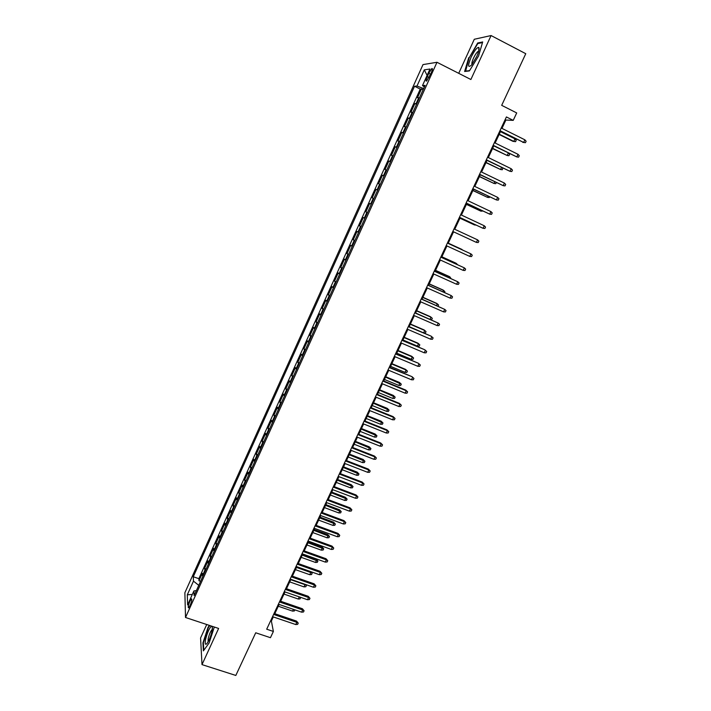 <?xml version="1.0" encoding="UTF-8"?>
<svg xmlns="http://www.w3.org/2000/svg" width="711" height="711" viewBox="0 0 711 711"><rect width="100%" height="100%" fill="white"/><g stroke="black" fill="none" stroke-linecap="round" stroke-linejoin="round"><path stroke-width="1.07" d="M190.095 605.514C191.81 601.195 192.237 598.964 191.392 598.813L189.935 601.168C188.228 605.47 187.802 607.701 188.646 607.869L190.095 605.514M206.732 624.516L200.582 637.963L202.004 664.616L235.821 675.45L255.72 632.781L270.447 637.696L273.38 631.439L271.38 621.023L273.291 616.935M423.009 64.594L184.878 592.734L185.509 617.486L436.981 62.284L423.009 64.594M436.981 62.284L470.878 79.508L491.079 35.55L474.29 39.265L458.719 73.322M491.079 35.55L525.767 53.698L501.682 105.344L516.71 112.933L513.226 120.363L506.41 116.942L266.696 629.199L273.38 631.439M419.472 97.807L417.49 97.736L421.445 89.008L423.081 89.826M416.824 103.655L414.869 103.548L416.504 104.357M414.869 103.548L410.931 112.24L412.86 112.409M406.283 126.94L404.408 126.674L408.318 118.017L409.954 118.817M399.733 141.4L397.902 141.036L401.804 132.424L403.439 133.215M393.219 155.798L391.432 155.336L395.316 146.768L396.951 147.55M386.731 170.133L384.998 169.574L388.855 161.041L390.49 161.815M380.269 184.398L378.581 183.74L382.429 175.253L384.064 176.017M373.844 198.6L372.2 197.854L376.03 189.393L377.665 190.157M371.275 204.261L369.658 203.47L365.854 211.896L367.48 212.642M364.885 218.375L363.321 217.495L359.526 225.867L361.161 226.613M358.531 232.417L357.002 231.448L353.234 239.785L354.86 240.522M352.203 246.406L350.719 245.339L346.968 253.64L348.594 254.36M345.901 260.324L344.462 259.16L340.729 267.434L342.355 268.145M339.627 274.179L338.24 272.926L334.517 281.156L336.143 281.867M333.379 287.973L332.037 286.631L328.331 294.825L329.957 295.527M327.167 301.704L325.869 300.273L322.181 308.432L323.807 309.125M320.972 315.373L319.719 313.862L316.048 321.976L317.675 322.661M314.813 328.98L313.604 327.38L309.952 335.468L311.569 336.143M308.681 342.533L307.516 340.845L303.873 348.888L305.499 349.563M302.575 356.015L301.455 354.247L297.829 362.255L299.455 362.921M296.496 369.444L295.421 367.587L291.812 375.559L293.43 376.217M290.444 382.811L289.404 380.874L285.813 388.81L287.44 389.459M284.418 396.125L283.422 394.098L279.85 401.999L281.467 402.648M278.419 409.367L277.468 407.261L273.904 415.135L275.521 415.775M272.455 422.565L271.54 420.37L267.994 428.209L269.611 428.84M266.509 435.692L265.63 433.426L262.101 441.229L263.719 441.851M260.59 448.765L259.755 446.419L256.236 454.187L257.853 454.8M254.689 461.786L253.898 459.359L250.405 467.091L252.014 467.705M248.823 474.752L248.077 472.237L244.584 479.943L246.202 480.547M242.984 487.657L242.273 485.071L238.798 492.732L240.416 493.327M237.163 500.5L236.496 497.842L233.039 505.477L234.648 506.063M231.377 513.298L230.737 510.551L227.298 518.159L228.915 518.737M225.609 526.033L225.014 523.216L221.592 530.788L223.201 531.357M219.868 538.716L219.308 535.818L215.895 543.364L217.504 543.924M214.153 551.345L213.629 548.377L210.234 555.878L211.842 556.446M208.456 563.912L207.976 560.872L204.599 568.347L206.199 568.907M428.795 73.304L427.284 76.628C425.889 79.961 425.685 81.427 426.662 81.036L431.177 73.002C432.572 69.66 432.786 68.194 431.799 68.585L428.795 73.304L430.617 74.228M196.387 590.592L193.907 590.948L194.112 595.605L425.098 85.373L422.485 85.587L424.387 86.938M193.907 590.948L187.606 604.883L187.295 594.814L193.472 581.136L193.276 576.754L414.54 86.244L416.993 86.04L424.298 69.847L429.968 69.029L422.485 85.587M421.445 89.008L420.254 89.088L198.858 578.665L198.982 580.763L200.582 581.314M202.795 576.434L202.351 573.315L198.982 580.763M205.052 571.431L204.599 568.347M210.732 558.89L210.234 555.878M216.437 546.297L215.895 543.364M222.161 533.65L221.592 530.788M227.911 520.941L227.298 518.159M233.688 508.187L233.039 505.477M239.491 495.371L238.798 492.732M245.322 482.502L244.584 479.943M251.17 469.571L250.405 467.091M257.044 456.586L256.236 454.187M262.954 443.548L262.101 441.229M268.882 430.448L267.994 428.209M274.837 417.295L273.904 415.135M280.818 404.079L279.85 401.999M286.826 390.801L285.813 388.81M292.861 377.47L291.812 375.559M298.922 364.076L297.829 362.255M305.019 350.63L303.873 348.888M311.134 337.121L309.952 335.468M317.275 323.549L316.048 321.976M323.452 309.916L322.181 308.432M329.646 296.22L328.331 294.825M335.876 282.463L334.517 281.156M342.133 268.642L340.729 267.434M348.417 254.76L346.968 253.64M354.727 240.816L353.234 239.785M361.072 226.809L359.526 225.867M367.436 212.74L365.854 211.896M376.03 189.393L377.692 190.086M382.429 175.253L384.136 175.848M388.855 161.041L390.615 161.539M395.316 146.768L397.12 147.168M401.804 132.424L403.661 132.735M408.318 118.017L410.229 118.23M202.004 664.616L218.615 628.453L185.509 617.486M501.975 128.398L505.877 120.052L513.226 120.363M274.801 613.709L279.13 604.457M280.632 601.248L284.995 591.925M286.489 588.744L290.888 579.341M292.372 576.177L296.807 566.703M298.273 563.556L302.753 554.002M304.21 550.892L308.716 541.258M310.165 538.156L314.706 528.451M316.146 525.376L320.732 515.591M322.163 512.533L326.776 502.668M328.198 499.637L332.855 489.692M334.259 486.688L338.951 476.663M340.347 473.677L345.084 463.572M346.47 460.612L351.234 450.427M352.612 447.486L357.42 437.221M358.779 434.297L363.623 423.952M364.983 421.054L369.862 410.629M371.204 407.759L376.128 397.245M377.461 394.401L382.42 383.798M383.744 380.972L388.748 370.289M390.055 367.498L395.094 356.726M396.391 353.954L401.475 343.093M402.755 340.356L407.883 329.406M409.154 326.687L414.317 315.657M415.58 312.964L420.788 301.846M422.032 299.171L427.284 287.964M428.52 285.324L433.808 274.028M435.034 271.406L440.358 260.022M441.575 257.435L446.943 245.953M448.143 243.393L453.556 231.83M454.756 229.271L460.186 217.673M461.412 215.06L466.843 203.444M468.087 200.786L473.535 189.153M474.806 186.442L480.254 174.799M481.551 172.035L487.008 160.375M488.324 157.558L493.79 145.888M495.132 143.009L500.597 131.331M505.13 119.679L505.877 120.052M270.642 620.774L271.38 621.023M423.649 88.573L416.993 86.04M420.254 89.088L414.54 86.244M198.858 578.665L193.276 576.754M193.472 581.136L198.76 585.34M427.107 75.375L424.298 69.847M187.295 594.814L192.317 594.458M468.745 57.653L464.63 71.482L469.402 70.913L478.539 56.053L482.689 41.949L477.676 42.989L469.136 57.858M209.416 625.404L208.047 627.333L202.928 642.913L203.382 650.876L209.123 642.957L214.322 627.031M478.503 43.415L477.676 42.989M203.382 643.055L202.928 642.913M499.851 130.957L523.643 142.44L499.993 130.664M524.878 139.827L526.122 141.249L525.438 142.698L523.643 142.44L524.878 139.827L501.219 128.024M525.438 142.698L522.727 142.342M514.995 138.876L516.222 140.263L515.555 141.676L512.942 141.329L513.795 141.418L514.995 138.876L500.455 131.642M515.555 141.676L513.795 141.418L499.255 134.201M512.942 141.329L499.131 134.477M476.717 56.533C478.921 51.512 479.605 48.464 478.761 47.406C476.921 47.353 474.335 50.712 471.002 57.467C467.66 65.794 467.874 68.283 471.624 64.941L476.717 56.533M478.707 51.219L478.094 51.379C476.69 52.427 475.152 54.685 473.499 58.151C472.015 61.528 471.544 63.608 472.095 64.372M465.563 71.367L469.162 57.769L477.819 43.558L482.493 42.598M469.571 70.638L465.172 71.162M211.469 626.089C209.15 628.453 207.177 633.003 205.532 639.731C204.786 644.13 205.31 645.33 207.114 643.322C209.292 640.087 210.989 635.794 212.189 630.453L212.367 626.382M212.376 629.377L212.189 629.466C210.598 631.119 209.247 634.23 208.145 638.798L208.101 641.802M203.799 650.298L203.364 642.753L208.332 627.662L209.834 625.547M493.034 145.515L516.799 156.918L493.158 145.266M518.026 154.314L519.279 155.718L518.603 157.158L516.799 156.918L518.026 154.314L494.385 142.644M486.253 160.011L509.983 171.324L486.351 159.797M511.209 168.738L512.471 170.125L511.796 171.555L509.983 171.324L511.209 168.738L487.577 157.193M479.507 174.435L503.21 185.669L479.587 174.266M504.428 183.091L505.69 184.46L505.014 185.891L503.21 185.669L504.428 183.091L480.796 171.671M472.788 188.797L496.456 199.951L472.842 188.673M497.673 197.382L498.944 198.733L498.269 200.155L496.456 199.951L497.673 197.382L474.059 186.078M492.527 148.581L507.165 155.496L492.634 148.35M508.516 153.141L509.591 154.331L508.934 155.736L507.165 155.496L508.321 153.043M485.951 162.632L500.571 169.511L486.04 162.437M502.713 168.036L502.33 169.733L500.571 169.511L501.531 167.458M479.401 176.612L494.003 183.456L479.481 176.461M496.296 182.54L495.763 183.669L494.003 183.456L494.776 181.812M472.886 190.539L487.462 197.347L472.939 190.415M489.568 196.814L489.23 197.542L487.462 197.347L488.048 196.094M466.096 203.088L489.737 214.162L466.14 202.999M490.945 211.611L492.225 212.936L491.55 214.349L489.737 214.162L490.945 211.611L467.34 200.431M466.398 204.395L480.947 211.176L466.434 204.315M482.876 211.025L480.947 211.176L481.356 210.305M459.439 217.317L483.053 228.311L459.457 217.273M484.253 225.769L485.533 227.076L484.866 228.489L483.053 228.311L484.253 225.769L460.657 214.704M459.937 218.197L474.468 224.934L459.964 218.153M476.041 225.085L474.468 224.934L474.69 224.454M477.596 239.865L478.876 241.153L478.21 242.558L476.397 242.398L452.818 231.475L476.397 242.398L477.596 239.865L454.009 228.924M469.775 256.413L471.589 256.564L472.255 255.169L470.958 253.898L469.775 256.413L446.197 245.606M447.388 243.073L470.958 253.898L447.397 243.046M462.026 249.472L448.259 243.153L462.026 249.472M462.639 250.05L463.252 250.325M463.172 270.376L464.994 270.509L465.652 269.114L464.363 267.869L463.172 270.376L439.611 259.684M440.802 257.151L464.363 267.869L440.829 257.089M456.062 264.021L456.338 263.425L455.635 263.034L441.878 256.778M457.573 264.705L456.338 263.425L441.851 256.831M456.613 284.267L458.435 284.382L459.093 282.996L457.786 281.769L456.613 284.267L433.061 273.691M434.234 271.175L457.786 281.769L434.288 271.078M449.512 277.921L449.965 276.952L449.281 276.535L435.532 270.34M451.023 278.605L449.965 276.952L435.488 270.438M450.072 298.096L451.903 298.202L452.552 296.825L451.245 295.607L450.072 298.096L426.538 287.635M427.711 285.129L451.245 295.607L427.773 284.995M442.989 291.768L443.62 290.426L442.953 289.972L429.204 283.849M444.508 292.443L444.899 291.608L443.62 290.426L429.151 283.973M443.566 311.862L445.397 311.951L446.046 310.583L444.739 309.392L443.566 311.862L420.041 301.517M421.205 299.02L444.739 309.392L421.285 298.842M436.501 305.552L437.301 303.837L436.652 303.357L422.912 297.296M438.012 306.219L438.58 305.01L437.301 303.837L422.841 297.456M430.039 319.266L431.017 317.195L430.377 316.679L416.646 310.68M430.893 319.639L431.675 319.674L432.297 318.341L431.017 317.195L416.557 310.885M424.138 329.948L426.04 331.628L425.418 332.952L423.632 332.881L424.751 330.491L424.138 329.948L410.407 324.012M426.04 331.628L424.751 330.491L410.3 324.243M423.632 332.881L409.18 326.642M437.087 325.567L438.918 325.647L439.567 324.278L438.252 323.105L437.087 325.567L413.571 315.329M414.735 312.849L438.252 323.105L414.833 312.636M408.292 326.616L431.15 336.179L433.115 337.912L431.799 336.756L430.644 339.209L407.136 329.086M431.15 336.179L408.407 326.367M433.115 337.912L432.475 339.271L430.644 339.209M401.884 340.32L424.743 349.741L426.698 351.492L425.374 350.354L424.227 352.789L400.728 342.782M424.743 349.741L402.017 340.036M426.698 351.492L426.058 352.843L424.227 352.789M417.917 343.155L419.81 344.844L419.188 346.168L417.401 346.106L418.521 343.733L417.917 343.155L404.195 337.281M419.81 344.844L418.521 343.733L404.07 337.547M417.401 346.106L402.95 339.938M395.494 353.962L418.37 363.241L420.308 365.001L418.983 363.881L417.837 366.307L394.347 356.407M418.37 363.241L395.645 353.643M420.308 365.001L419.668 366.352L417.837 366.307M411.731 356.3L413.606 358.006L412.984 359.322L411.198 359.277L412.309 356.913L411.731 356.3L398.009 350.487M413.606 358.006L412.309 356.913L397.867 350.799M411.198 359.277L396.756 353.171M389.139 367.543L412.016 376.679L413.944 378.456L412.611 377.354L411.473 379.772L388.002 369.978M412.016 376.679L389.308 367.187M413.944 378.456L413.313 379.798L411.473 379.772M405.563 369.391L407.43 371.115L406.816 372.422L405.021 372.386L406.132 370.031L405.563 369.391L391.859 363.641M407.43 371.115L406.132 370.031L391.699 363.979M405.021 372.386L390.588 366.352M382.811 381.06L406.274 390.766L405.697 390.055L407.607 391.85L406.274 390.766L405.137 393.174L381.683 383.487M405.697 390.055L382.998 380.669M407.607 391.85L406.976 393.192L405.137 393.174M399.422 382.429L401.28 384.162L400.666 385.469L398.871 385.442L399.973 383.096L399.422 382.429L385.726 376.741M401.28 384.162L385.549 377.114M398.871 385.442L384.447 379.47M376.519 394.525L399.964 404.115L399.404 403.377L401.306 405.19L399.964 404.115L398.835 406.514L375.39 396.934M399.404 403.377L376.714 394.09M401.306 405.19L400.675 406.514L398.835 406.514M393.316 395.405L395.156 397.156L394.543 398.453L392.748 398.444L393.85 396.107L393.316 395.405L379.621 389.779M395.156 397.156L379.434 390.188M392.748 398.444L378.332 392.534M370.244 407.918L393.681 417.41L393.139 416.637L395.023 418.459L393.681 417.41L392.552 419.792L369.125 410.327M393.139 416.637L370.467 407.456M395.023 418.459L394.401 419.783L392.552 419.792M387.228 408.336L389.059 410.096L388.455 411.385L386.651 411.385L387.744 409.065L387.228 408.336L373.542 402.764M389.059 410.096L373.337 403.208M386.651 411.385L372.244 405.546M364.005 421.259L387.433 430.644L386.9 429.844L388.775 431.675L387.433 430.644L386.304 433.017L362.886 423.658M386.9 429.844L364.236 420.761M388.775 431.675L388.153 432.999L386.304 433.017M381.167 421.196L382.989 422.974L382.385 424.263L380.581 424.271L381.674 421.961L381.167 421.196L367.489 415.695M382.989 422.974L367.267 416.166M380.581 424.271L366.183 418.495M357.793 434.537L381.203 443.815L380.687 442.989L382.554 444.837L381.203 443.815L380.083 446.179L356.673 436.927M380.687 442.989L358.042 434.003M382.554 444.837L381.931 446.153L380.083 446.179M375.141 434.012L376.946 435.799L376.341 437.078L374.537 437.105L375.63 434.803L375.141 434.012L361.464 428.564M376.946 435.799L361.232 429.071M374.537 437.105L360.148 431.39M351.607 447.761L375.008 456.933L374.501 456.071L376.359 457.937L375.008 456.933L373.888 459.288L350.496 450.134M374.501 456.071L351.874 447.192M376.359 457.937L375.737 459.244L373.888 459.288M345.448 460.924L368.831 469.989L368.351 469.1L370.191 470.975L368.831 469.989L367.72 472.335L344.337 463.288M368.351 469.1L345.724 460.319M370.191 470.975L369.569 472.282L367.72 472.335M339.316 474.024L362.69 482.991L362.219 482.076L364.05 483.96L362.69 482.991L361.588 485.329L338.214 476.379M362.219 482.076L339.609 473.393M364.05 483.96L363.437 485.258L361.588 485.329M369.133 446.775L370.929 448.57L370.324 449.85L368.52 449.885L369.604 447.583L369.133 446.775L355.464 441.38M370.929 448.57L355.216 441.922M368.52 449.885L354.14 444.224M363.152 459.475L364.93 461.288L364.334 462.559L362.53 462.603L363.605 460.319L363.152 459.475L349.492 454.142M364.93 461.288L349.225 454.711M362.53 462.603L348.15 457.013M357.198 472.122L358.966 473.953L358.371 475.215L356.567 475.277L357.633 472.993L357.198 472.122L343.546 466.851M358.966 473.953L343.262 467.447M356.567 475.277L342.195 469.74M333.21 487.071L356.567 495.94L356.122 494.989L357.935 496.891L356.567 495.94L355.473 498.26L332.108 489.417M356.122 494.989L333.521 486.404M357.935 496.891L357.322 498.18L355.473 498.26M351.27 484.715L353.029 486.555L352.434 487.817L350.621 487.888L351.696 485.622L351.27 484.715L337.618 479.507M353.029 486.555L337.325 480.138M350.621 487.888L336.259 482.413M327.131 500.064L350.479 508.827L350.043 507.85L351.847 509.76L350.479 508.827L349.385 511.138L326.038 502.393M350.043 507.85L327.46 499.362M351.847 509.76L351.243 511.049L349.385 511.138M345.359 497.256L347.11 499.113L346.515 500.366L344.711 500.446L345.768 498.189L345.359 497.256L331.726 492.101M347.11 499.113L331.415 492.767M344.711 500.446L330.357 495.034M321.079 512.995L344.417 521.661L344 520.648L345.786 522.576L344.417 521.661L343.324 523.963L319.994 515.315M344 520.648L321.425 512.258M345.786 522.576L345.182 523.856L343.324 523.963M339.485 509.751L341.218 511.618L340.631 512.862L338.818 512.951L339.876 510.702L339.485 509.751L325.851 504.65M341.218 511.618L325.531 505.343M338.818 512.951L324.474 507.601M315.053 525.864L338.374 534.432L337.974 533.392L339.751 535.339L338.374 534.432L337.29 536.725L313.969 528.184M337.974 533.392L315.408 525.1M339.751 535.339L339.147 536.609L337.29 536.725M333.628 522.185L335.352 524.06L334.765 525.305L332.952 525.411L334.01 523.172L333.628 522.185L320.003 517.146M335.352 524.06L319.666 517.866M332.952 525.411L318.617 520.114M309.054 538.689L332.366 547.159L331.975 546.084L333.743 548.048L332.366 547.159L331.282 549.443L307.979 540.991M331.975 546.084L309.427 537.889M333.743 548.048L333.139 549.31L331.282 549.443M303.082 551.452L326.376 559.824L326.002 558.722L327.762 560.695L326.376 559.824L325.3 562.099L302.006 553.745M326.002 558.722L303.473 550.625M327.762 560.695L327.167 561.957L325.3 562.099M297.136 564.161L320.421 572.435L320.066 571.306L321.807 573.288L320.421 572.435L319.346 574.692L296.069 566.436M320.066 571.306L297.536 563.299M321.807 573.288L321.212 574.541L319.346 574.692M327.798 534.565L329.513 536.458L328.926 537.694L327.113 537.809L328.162 535.579L327.798 534.565L314.182 529.579M329.513 536.458L313.827 530.335M327.113 537.809L312.778 532.575M321.994 546.901L323.692 548.803L323.114 550.03L321.301 550.154L322.341 547.941L321.994 546.901L308.387 541.969M323.692 548.803L308.014 542.751M321.301 550.154L306.974 544.982M316.208 559.175L317.897 561.095L317.319 562.321L315.506 562.454L316.546 560.241L316.208 559.175L302.61 554.304M317.897 561.095L302.228 555.113M315.506 562.454L301.188 557.335M291.217 576.808L314.484 584.984L314.146 583.838L315.871 585.828L314.484 584.984L313.418 587.242L290.15 579.083M314.146 583.838L291.634 575.919M315.871 585.828L315.284 587.082L313.418 587.242M310.707 571.635L312.129 573.333L311.56 574.55L309.738 574.701L310.778 572.497L296.469 567.422M312.129 573.333L310.494 571.555M309.738 574.701L295.429 569.635M285.324 589.41L308.574 597.489L308.245 596.307L309.969 598.315L308.574 597.489L307.516 599.737L284.267 591.668M308.245 596.307L285.751 588.486M309.969 598.315L309.374 599.56L307.516 599.737M305.872 584.593L306.388 585.517L305.819 586.735L303.997 586.895L305.028 584.7L290.728 579.687M306.388 585.517L304.903 584.255M303.997 586.895L289.697 581.891M279.45 601.95L302.69 609.94L302.379 608.732L304.086 610.749L302.69 609.94L301.633 612.171L278.401 604.199M302.379 608.732L279.894 600.999M304.086 610.749L303.499 611.993L301.633 612.171M300.584 597.329L300.095 598.866L298.282 599.035L283.991 594.085M298.282 599.035L299.295 596.885M299.447 596.938L300.673 597.658M273.611 614.437L296.834 622.329L296.54 621.103L298.229 623.129L296.834 622.329L295.785 624.56L272.562 616.686M296.54 621.103L274.064 613.46M298.229 623.129L297.651 624.365L295.785 624.56M294.914 609.869L294.407 610.945L292.585 611.122L278.303 606.234M292.585 611.122L293.421 609.354M416.139 103.53L418.779 97.691M202.493 575.59L204.75 570.595M208.154 563.085L210.42 558.073M213.833 550.536L216.108 545.497M219.539 537.925L221.832 532.868M225.271 525.26L227.573 520.176M231.031 512.542L233.332 507.441M236.807 499.762L239.127 494.643M242.611 486.937L244.948 481.791M248.45 474.05L250.787 468.878M254.307 461.11L256.653 455.911M260.19 448.108L262.546 442.891M266.101 435.052L268.465 429.817M272.029 421.943L274.41 416.682M277.992 408.772L280.383 403.484M283.982 395.538L286.382 390.232M289.999 382.251L292.408 376.919M296.034 368.902L298.46 363.543M302.104 355.491L304.539 350.114M308.201 342.027L310.645 336.623M314.324 328.5L316.777 323.07M320.474 314.911L322.936 309.463M326.651 301.26L329.131 295.785M332.855 287.555L335.343 282.054M339.085 273.779L341.591 268.251M345.35 259.95L347.857 254.396M351.634 246.05L354.158 240.469M357.953 232.088L360.495 226.489M364.299 218.064L366.849 212.438M370.68 203.977L373.239 198.325M377.088 189.828L379.656 184.149M383.522 175.608L386.1 169.902M389.984 161.326L392.579 155.593M396.48 146.973L399.084 141.222M403.004 132.557L405.617 126.78M409.554 118.079L412.184 112.267M429.089 77.535L427.284 76.628M432.421 68.905L431.799 68.585M478.814 50.81L478.761 47.406M478.592 51.636L478.094 51.379M212.482 628.497L212.118 626.302"/></g></svg>
